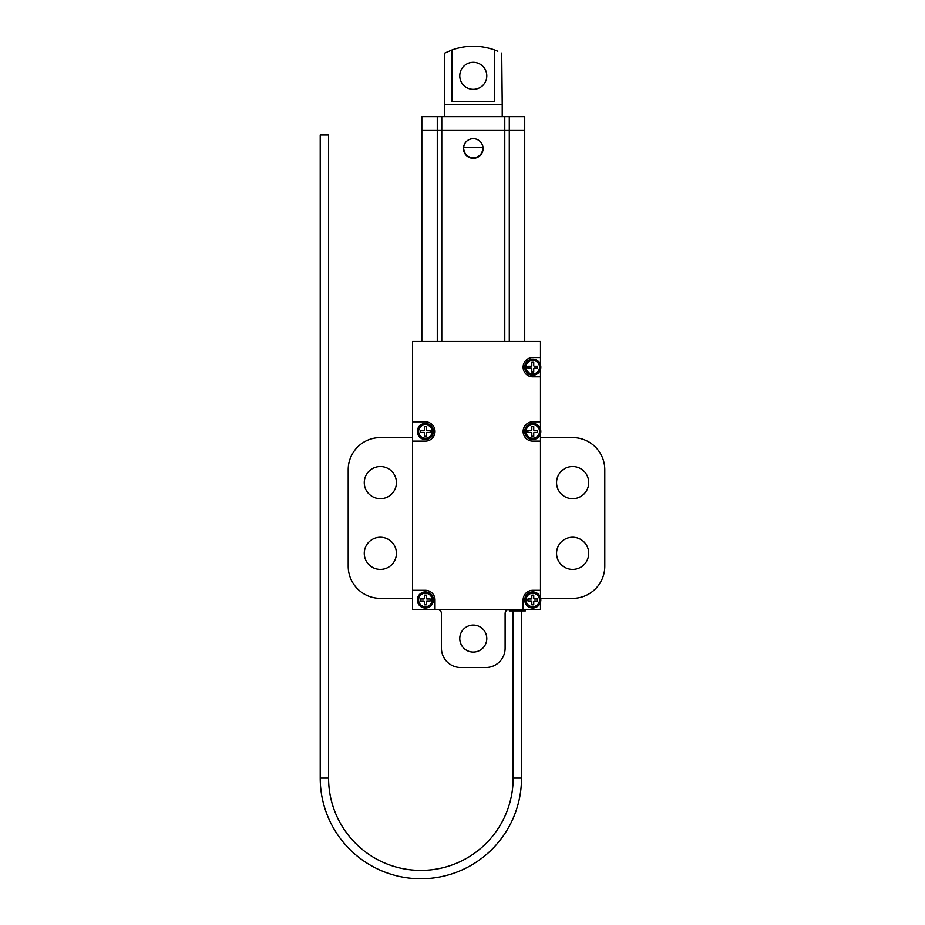 <?xml version="1.0" encoding="UTF-8"?>
<svg xmlns="http://www.w3.org/2000/svg" width="925" height="925" viewBox="0 0 925 925"><rect width="100%" height="100%" fill="white"/><g stroke="black" fill="none" stroke-linecap="round" stroke-linejoin="round"><path stroke-width="1.39" d="M572.633 466.524A16.072 16.072 0 0 0 556.549 482.596A16.072 16.072 0 0 0 572.633 498.679A16.072 16.072 0 0 0 588.705 482.596A16.072 16.072 0 0 0 572.633 466.524M572.633 537.263A16.072 16.072 0 0 0 556.549 553.335A16.072 16.072 0 0 0 572.633 569.418A16.072 16.072 0 0 0 588.705 553.335A16.072 16.072 0 0 0 572.633 537.263M380.348 537.263A16.072 16.072 0 0 0 364.265 553.335A16.072 16.072 0 0 0 380.348 569.418A16.072 16.072 0 0 0 396.42 553.335A16.072 16.072 0 0 0 380.348 537.263M380.348 466.524A16.072 16.072 0 0 0 364.265 482.596A16.072 16.072 0 0 0 380.348 498.679A16.072 16.072 0 0 0 396.42 482.596A16.072 16.072 0 0 0 380.348 466.524M441.433 613.472L441.433 648.194L441.433 613.472A3.862 3.862 0 0 0 437.583 609.61M460.731 667.492L485.81 667.492L460.731 667.492A19.298 19.298 0 0 1 441.433 648.194M540.477 437.583L572.633 437.583A32.155 32.155 0 0 1 604.788 469.738L604.788 566.204A32.155 32.155 0 0 1 572.633 598.359L540.639 598.359M412.504 598.359L380.348 598.359A32.155 32.155 0 0 1 348.193 566.204L348.193 469.738A32.155 32.155 0 0 1 380.348 437.583L412.504 437.583M473.276 625.046A13.505 13.505 0 0 1 486.781 638.551A13.505 13.505 0 0 1 473.276 652.056A13.505 13.505 0 0 1 459.771 638.551A13.505 13.505 0 0 1 473.276 625.046M523.111 609.61L435.004 609.61L435.004 599.967A9.643 9.643 0 0 0 425.361 590.312L412.504 590.312L412.504 441.121L425.361 441.121A9.643 9.643 0 0 0 435.004 431.466A9.643 9.643 0 0 0 425.361 421.823L412.504 421.823L412.504 341.441L540.477 341.441L540.477 357.512L532.754 357.512A9.643 9.643 0 0 0 523.111 367.156A9.643 9.643 0 0 0 532.754 376.81L540.477 376.81L540.477 421.823L532.754 421.823A9.643 9.643 0 0 0 523.111 431.466A9.643 9.643 0 0 0 532.754 441.121L540.477 441.121L540.477 590.312L532.754 590.312A9.643 9.643 0 0 0 523.111 599.967L523.111 609.61L540.477 609.61L540.477 602.21M412.504 590.312L412.504 609.61L435.004 609.61M412.504 421.823L412.504 441.121M540.477 376.81L540.477 369.41M540.477 364.913L540.477 357.512M540.477 441.121L540.477 433.721M540.477 429.223L540.477 421.823M540.477 597.712L540.477 590.312M508.97 609.61A3.862 3.862 0 0 0 505.108 613.472L505.108 648.194A19.298 19.298 0 0 1 485.81 667.492M444.335 53.326L444.335 104.768L502.217 104.768L502.217 116.666M483.081 148.509A9.805 9.805 0 0 1 473.276 158.314A9.805 9.805 0 0 1 463.46 148.509A9.805 9.805 0 0 1 473.276 138.692A9.805 9.805 0 0 1 483.081 148.509M437.271 341.441L437.271 116.666L421.823 116.666L421.823 130.494L524.718 130.494L421.823 130.494L421.823 341.441M480.861 142.3A9.643 9.643 0 0 1 482.896 147.607L482.919 148.243C482.307 154.059 479.092 157.285 473.276 157.898C467.449 157.285 464.234 154.059 463.622 148.243A9.643 9.643 0 0 1 465.68 142.3M463.622 148.243L463.645 147.607L482.896 147.607M524.718 341.441L524.718 116.666L509.282 116.666L509.282 341.441M504.772 341.441L504.772 116.666L441.768 116.666L441.768 341.441M504.772 116.666L509.282 116.666M437.271 116.666L441.768 116.666M532.754 591.931A8.036 8.036 0 0 1 540.801 599.967A8.036 8.036 0 0 1 532.754 608.003A8.036 8.036 0 0 0 540.801 599.967A8.036 8.036 0 0 0 532.754 591.931A8.036 8.036 0 0 0 524.718 599.967A8.036 8.036 0 0 0 532.754 608.003A8.036 8.036 0 0 1 524.718 599.967A8.036 8.036 0 0 1 532.754 591.931M534.373 600.926L537.587 600.926L537.587 598.995L534.373 598.995A0.648 0.648 0 0 1 533.725 598.359L533.725 595.145L531.794 595.145L531.794 598.359A0.648 0.648 0 0 1 531.147 598.995L527.932 598.995L527.932 600.926L531.147 600.926A0.648 0.648 0 0 1 531.794 601.574L531.794 604.788L533.725 604.788L533.725 601.574A0.648 0.648 0 0 1 534.373 600.926M532.754 423.43A8.036 8.036 0 0 1 540.801 431.466A8.036 8.036 0 0 1 532.754 439.514A8.036 8.036 0 0 0 540.801 431.466A8.036 8.036 0 0 0 532.754 423.43A8.036 8.036 0 0 0 524.718 431.466A8.036 8.036 0 0 0 532.754 439.514A8.036 8.036 0 0 1 524.718 431.466A8.036 8.036 0 0 1 532.754 423.43M534.373 432.438L537.587 432.438L537.587 430.507L534.373 430.507A0.648 0.648 0 0 1 533.725 429.859L533.725 426.645L531.794 426.645L531.794 429.859A0.648 0.648 0 0 1 531.147 430.507L527.932 430.507L527.932 432.438L531.147 432.438A0.648 0.648 0 0 1 531.794 433.073L531.794 436.288L533.725 436.288L533.725 433.073A0.648 0.648 0 0 1 534.373 432.438M425.361 423.43A8.036 8.036 0 0 1 433.397 431.466A8.036 8.036 0 0 1 425.361 439.514A8.036 8.036 0 0 0 433.397 431.466A8.036 8.036 0 0 0 425.361 423.43A8.036 8.036 0 0 0 417.325 431.466A8.036 8.036 0 0 0 425.361 439.514A8.036 8.036 0 0 1 417.325 431.466A8.036 8.036 0 0 1 425.361 423.43M426.968 432.438L430.183 432.438L430.183 430.507L426.968 430.507A0.648 0.648 0 0 1 426.321 429.859L426.321 426.645L424.402 426.645L424.402 429.859A0.648 0.648 0 0 1 423.754 430.507L420.54 430.507L420.54 432.438L423.754 432.438A0.648 0.648 0 0 1 424.402 433.073L424.402 436.288L426.321 436.288L426.321 433.073A0.648 0.648 0 0 1 426.968 432.438M425.361 591.931A8.036 8.036 0 0 1 433.397 599.967A8.036 8.036 0 0 1 425.361 608.003A8.036 8.036 0 0 1 417.325 599.967A8.036 8.036 0 0 1 425.361 591.931A8.036 8.036 0 0 0 417.325 599.967A8.036 8.036 0 0 0 425.361 608.003M426.968 600.926L430.183 600.926L430.183 598.995L426.968 598.995A0.648 0.648 0 0 1 426.321 598.359L426.321 595.145L424.402 595.145L424.402 598.359A0.648 0.648 0 0 1 423.754 598.995L420.54 598.995L420.54 600.926L423.754 600.926A0.648 0.648 0 0 1 424.402 601.574L424.402 604.788L426.321 604.788L426.321 601.574A0.648 0.648 0 0 1 426.968 600.926M525.365 609.61L525.365 610.893L509.282 610.893L509.282 609.61M420.863 878.75A100.652 100.652 0 0 1 320.212 778.098L328.572 778.098L328.572 135.004L320.212 135.004L320.212 778.098A100.652 100.652 0 0 0 420.863 878.75A100.652 100.652 0 0 0 521.503 778.098L513.144 778.098L513.144 610.893M328.572 778.098A92.28 92.28 0 0 0 420.863 870.39A92.28 92.28 0 0 0 513.144 778.098M532.754 359.12A8.036 8.036 0 0 1 540.801 367.156A8.036 8.036 0 0 1 532.754 375.203A8.036 8.036 0 0 0 540.801 367.156A8.036 8.036 0 0 0 532.754 359.12A8.036 8.036 0 0 0 524.718 367.156A8.036 8.036 0 0 0 532.754 375.203A8.036 8.036 0 0 1 524.718 367.156A8.036 8.036 0 0 1 532.754 359.12M534.373 368.127L537.587 368.127L537.587 366.196L534.373 366.196A0.648 0.648 0 0 1 533.725 365.548L533.725 362.334L531.794 362.334L531.794 365.548A0.648 0.648 0 0 1 531.147 366.196L527.932 366.196L527.932 368.127L531.147 368.127A0.648 0.648 0 0 1 531.794 368.763L531.794 371.977L533.725 371.977L533.725 368.763A0.648 0.648 0 0 1 534.373 368.127M444.335 116.666L444.335 104.768L502.217 104.768L501.708 53.06M473.276 101.553L451.99 101.553L451.99 49.973C441.873 54.274 441.873 54.274 451.99 49.973A62.727 62.727 0 0 1 494.551 49.973L494.551 101.553L473.276 101.553M444.844 53.06L451.99 49.973M486.781 75.838A13.505 13.505 0 0 1 473.276 89.343A13.505 13.505 0 0 1 459.771 75.838A13.505 13.505 0 0 1 473.276 62.322A13.505 13.505 0 0 1 486.781 75.838M494.551 49.973C504.668 54.274 504.668 54.274 494.551 49.973L497.8 51.245M532.754 606.719A6.752 6.752 0 0 0 539.506 599.967A6.752 6.752 0 0 0 532.754 593.214A6.752 6.752 0 0 0 526.001 599.967A6.752 6.752 0 0 0 532.754 606.719M532.754 438.219A6.752 6.752 0 0 0 539.506 431.466A6.752 6.752 0 0 0 532.754 424.714A6.752 6.752 0 0 0 526.001 431.466A6.752 6.752 0 0 0 532.754 438.219M425.361 438.219A6.752 6.752 0 0 0 432.114 431.466A6.752 6.752 0 0 0 425.361 424.714A6.752 6.752 0 0 0 418.609 431.466A6.752 6.752 0 0 0 425.361 438.219M425.361 606.719A6.752 6.752 0 0 0 432.114 599.967A6.752 6.752 0 0 0 425.361 593.214A6.752 6.752 0 0 0 418.609 599.967A6.752 6.752 0 0 0 425.361 606.719M532.754 373.908A6.752 6.752 0 0 0 539.506 367.156A6.752 6.752 0 0 0 532.754 360.403A6.752 6.752 0 0 0 526.001 367.156A6.752 6.752 0 0 0 532.754 373.908M521.503 778.098L521.503 610.893"/></g></svg>
